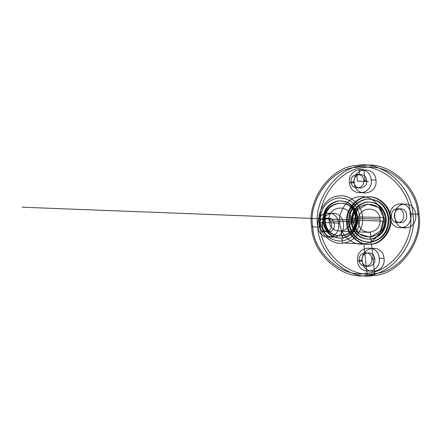 <?xml version="1.0" encoding="UTF-8"?>
<svg xmlns="http://www.w3.org/2000/svg" width="441" height="441" viewBox="0 0 441 441"><rect width="100%" height="100%" fill="white"/><g stroke="black" fill="none" stroke-linecap="round" stroke-linejoin="round"><path stroke-width="0.66" d="M401.222 222.661C393.107 224.089 391.614 209.624 399.8 208.951C407.914 207.524 409.408 221.994 401.222 222.661L398.306 222.551C390.191 223.973 388.697 209.508 396.889 208.836C404.998 207.413 406.497 221.878 398.306 222.551M383.146 217.551C382.915 205.798 369.657 194.398 359.04 196.829C348.208 197.155 337.624 211.619 339.796 223.124C340.028 234.877 353.285 246.271 363.897 243.845C374.734 243.515 385.318 229.055 383.146 217.551L359.862 216.95C359.939 230.108 354.057 238.146 342.216 241.056C330.094 241.221 322.729 234.893 320.122 222.06C320.039 208.902 325.921 200.87 337.762 197.959C349.889 197.788 357.254 204.117 359.862 216.95M323.6 221.74C325.849 232.826 332.211 238.289 342.679 238.146C352.905 235.632 357.987 228.692 357.916 217.33C355.667 206.245 349.305 200.776 338.837 200.925C328.606 203.439 323.529 210.379 323.6 221.74L322.829 221.713C325.083 232.793 331.445 238.261 341.913 238.118C352.138 235.604 357.221 228.664 357.149 217.303C354.9 206.217 348.539 200.749 338.065 200.898C327.839 203.411 322.762 210.346 322.829 221.713M401.723 227.562C387.815 230.004 385.252 205.203 399.298 204.051C413.206 201.614 415.769 226.409 401.723 227.562L406.481 227.743C392.573 230.185 390.009 205.39 404.05 204.238L399.298 204.051M320.37 226.9L317.796 227.104C318.341 254.534 349.272 281.121 374.04 275.454C399.32 274.688 424.016 240.951 418.95 214.106L410.24 214.067C415.124 239.959 391.31 272.494 366.934 273.227C343.048 278.695 313.226 253.051 312.702 226.602L311.66 226.867C312.206 254.297 343.137 280.884 367.904 275.217C393.179 274.451 417.881 240.714 412.815 213.868C412.269 186.438 381.338 159.846 356.571 165.518C331.29 166.279 306.594 200.021 311.66 226.867L317.796 227.104C312.73 200.258 337.431 166.516 362.706 165.755C387.474 160.083 418.404 186.675 418.95 214.106L417.908 214.365C417.384 187.916 387.562 162.277 363.676 167.74C339.3 168.479 315.486 201.013 320.37 226.9C320.894 253.349 350.722 278.988 374.607 273.525C398.978 272.786 422.798 240.251 417.908 214.365M353.787 222.606C355.165 244.187 387.556 240.025 384.497 218.659L378.78 207.463L367.419 203.985L357.067 210.252L353.787 222.606L353.021 222.578L358.731 233.774L370.093 237.252L380.445 230.985L383.725 218.631L384.497 218.659M386.299 218.427C384.05 207.347 377.689 201.879 367.215 202.022C356.99 204.536 351.912 211.476 351.979 222.837C354.233 233.923 360.595 239.391 371.063 239.243C381.289 236.729 386.371 229.794 386.299 218.427L385.533 218.4C383.284 207.314 376.923 201.846 366.449 201.995C356.223 204.508 351.146 211.448 351.212 222.81L351.979 222.837M329.151 220.897C330.122 236.133 352.987 233.19 350.827 218.113C349.856 202.882 326.99 205.82 329.151 220.897L358.301 222.027C359.272 237.258 382.138 234.32 379.977 219.243C379.006 204.007 356.141 206.945 358.301 222.027M371.173 179.878C373.334 194.961 350.468 197.899 349.498 182.662C347.337 167.586 370.203 164.647 371.173 179.878L375.93 180.06C378.091 195.143 355.226 198.081 354.255 182.85L349.498 182.662M334.228 237.032C320.32 239.474 317.757 214.673 331.797 213.521C345.711 211.079 348.269 235.88 334.228 237.032L329.471 236.845C315.563 239.287 313 214.491 327.046 213.339C340.954 210.897 343.517 235.698 329.471 236.845M374.756 258.817C376.019 267.61 362.678 269.324 362.111 260.438C360.848 251.646 374.188 249.931 374.756 258.817L371.84 258.702C373.103 267.5 359.762 269.214 359.195 260.328C357.938 251.53 371.272 249.815 371.84 258.702M379.271 258.233C381.432 273.315 358.566 276.253 357.596 261.022C355.435 245.94 378.301 243.002 379.271 258.233L384.028 258.42C386.189 273.497 363.323 276.435 362.353 261.204L357.596 261.022M356.113 217.562C354.735 195.98 322.343 200.148 325.403 221.509C326.781 243.09 359.172 238.923 356.113 217.562L355.341 217.534C353.969 195.953 321.577 200.115 324.637 221.481L325.403 221.509M346.698 223.389C346.929 235.147 360.187 246.541 370.804 244.11C381.636 243.785 392.22 229.326 390.048 217.815C389.816 206.063 376.559 194.668 365.942 197.099C355.11 197.425 344.526 211.884 346.698 223.389L347.464 223.422C347.695 235.174 360.953 246.569 371.57 244.143C382.402 243.812 392.986 229.353 390.814 217.848C390.583 206.09 377.325 194.696 366.714 197.127C355.876 197.452 345.292 211.912 347.464 223.422M320.122 222.06L319.08 222.319C319.317 234.077 332.569 245.472 343.186 243.041C354.018 242.715 364.602 228.256 362.436 216.751C362.199 204.993 348.941 193.599 338.33 196.03C327.498 196.355 316.914 210.815 319.08 222.319L339.796 223.124M388.245 218.052C385.638 205.219 378.273 198.885 366.146 199.056C354.305 201.967 348.423 209.999 348.506 223.157C351.113 235.99 358.478 242.324 370.6 242.153C382.441 239.243 388.323 231.205 388.245 218.052L389.012 218.08C386.404 205.247 379.04 198.919 366.912 199.084C355.071 201.995 349.195 210.032 349.272 223.185C351.879 236.018 359.244 242.352 371.366 242.181C383.207 239.27 389.089 231.238 389.012 218.08M354.255 182.85C352.094 167.767 374.96 164.829 375.93 180.06M348.506 223.157L349.272 223.185M354.013 182.083C352.75 173.285 366.091 171.571 366.658 180.457C367.921 189.255 354.581 190.97 354.013 182.083L351.097 181.973C349.84 173.175 363.175 171.461 363.742 180.347C365.005 189.145 351.664 190.854 351.097 181.973M328.969 231.949C320.855 233.372 319.361 218.907 327.553 218.234C335.662 216.812 337.161 231.277 328.969 231.949L326.053 231.834C317.939 233.261 316.445 218.797 324.637 218.124C332.751 216.702 334.245 231.167 326.053 231.834M362.111 260.438L359.195 260.328M399.8 208.951L396.889 208.836M383.725 218.631C382.353 197.05 349.956 201.212 353.021 222.578M390.048 217.815L390.814 217.848M350.827 218.113L379.977 219.243M366.658 180.457L363.742 180.347M331.797 213.521L327.046 213.339M357.149 217.303L357.916 217.33M404.05 204.238C417.963 201.796 420.521 226.591 406.481 227.743M351.212 222.81C353.467 233.89 359.828 239.358 370.297 239.215C380.522 236.701 385.599 229.761 385.533 218.4M327.553 218.234L324.637 218.124M362.353 261.204C360.192 246.128 383.058 243.184 384.028 258.42M324.637 221.481C326.015 243.057 358.406 238.895 355.341 217.534M312.702 226.602C307.812 200.716 331.632 168.181 356.003 167.448C379.888 161.979 409.717 187.618 410.24 214.067M370.357 232.385L370.859 237.286L370.093 237.252L370.297 239.215L371.063 239.243L371.366 242.181L370.6 242.153L370.804 244.11L371.57 244.143L374.811 275.482L367.138 275.184L363.897 243.845L342.42 243.013L341.913 238.118L342.679 238.146L342.481 236.189L341.709 236.155L341.207 231.26L370.357 232.385M384.172 221.217L22.05 207.204M363.875 169.702L359.123 169.515L359.63 174.415L356.714 174.3L357.419 181.157L365.093 181.455L363.875 169.702M365.093 181.455L368.516 181.587"/></g></svg>
